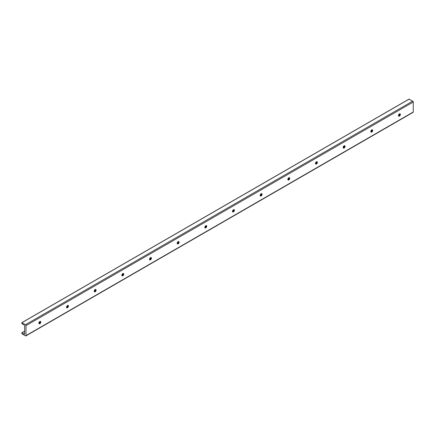 <?xml version="1.0" encoding="UTF-8"?>
<svg xmlns="http://www.w3.org/2000/svg" width="435" height="435" viewBox="0 0 435 435"><rect width="100%" height="100%" fill="white"/><g stroke="black" fill="none" stroke-linecap="round" stroke-linejoin="round"><path stroke-width="0.65" d="M398.672 116.042A2.811 1.626 120 0 0 399.944 113.834M399.906 113.78A1.343 0.778 -60 0 1 400.042 114.264A1.343 0.778 -60 0 1 399.091 115.911A1.343 0.778 -60 0 1 398.601 116.036M399.422 116.102A1.343 0.778 -60 0 1 398.748 116.167A1.343 0.778 -60 0 1 398.542 115.09A1.343 0.778 -60 0 1 399.422 113.905A1.343 0.778 -60 0 1 400.091 113.84A1.343 0.778 -60 0 1 400.298 114.916A1.343 0.778 -60 0 1 399.422 116.102M371.012 132.012A2.811 1.626 120 0 0 372.284 129.804M372.246 129.75A1.343 0.778 -60 0 1 372.382 130.234A1.343 0.778 -60 0 1 371.43 131.881A1.343 0.778 -60 0 1 370.941 132.006M371.762 132.071A1.343 0.778 -60 0 1 371.088 132.137A1.343 0.778 -60 0 1 370.881 131.06A1.343 0.778 -60 0 1 371.762 129.875A1.343 0.778 -60 0 1 372.431 129.809A1.343 0.778 -60 0 1 372.637 130.886A1.343 0.778 -60 0 1 371.762 132.071M343.351 147.982A2.811 1.626 120 0 0 344.623 145.774M344.585 145.72A1.343 0.778 -60 0 1 344.721 146.203A1.343 0.778 -60 0 1 343.77 147.851A1.343 0.778 -60 0 1 343.28 147.976M344.101 148.041A1.343 0.778 -60 0 1 343.427 148.107A1.343 0.778 -60 0 1 343.22 147.03A1.343 0.778 -60 0 1 344.101 145.845A1.343 0.778 -60 0 1 344.77 145.779A1.343 0.778 -60 0 1 344.977 146.856A1.343 0.778 -60 0 1 344.101 148.041M315.69 163.951A2.811 1.626 120 0 0 316.963 161.744M316.925 161.689A1.343 0.778 -60 0 1 317.061 162.173A1.343 0.778 -60 0 1 316.109 163.821A1.343 0.778 -60 0 1 315.62 163.946M316.441 164.011A1.343 0.778 -60 0 1 315.767 164.077A1.343 0.778 -60 0 1 315.56 163A1.343 0.778 -60 0 1 316.441 161.815A1.343 0.778 -60 0 1 317.11 161.749A1.343 0.778 -60 0 1 317.316 162.826A1.343 0.778 -60 0 1 316.441 164.011M288.03 179.921A2.811 1.626 120 0 0 289.302 177.714M289.264 177.659A1.343 0.778 -60 0 1 289.4 178.143A1.343 0.778 -60 0 1 288.448 179.791A1.343 0.778 -60 0 1 287.959 179.916M288.78 179.981A1.343 0.778 -60 0 1 288.106 180.046A1.343 0.778 -60 0 1 287.899 178.97A1.343 0.778 -60 0 1 288.78 177.784A1.343 0.778 -60 0 1 289.449 177.719A1.343 0.778 -60 0 1 289.656 178.796A1.343 0.778 -60 0 1 288.78 179.981M260.369 195.891A2.811 1.626 120 0 0 261.642 193.684M261.604 193.629A1.343 0.778 -60 0 1 261.739 194.113A1.343 0.778 -60 0 1 260.788 195.761A1.343 0.778 -60 0 1 260.299 195.886M261.12 195.951A1.343 0.778 -60 0 1 260.445 196.016A1.343 0.778 -60 0 1 260.239 194.94A1.343 0.778 -60 0 1 261.12 193.754A1.343 0.778 -60 0 1 261.788 193.689A1.343 0.778 -60 0 1 261.995 194.766A1.343 0.778 -60 0 1 261.12 195.951M232.709 211.861A2.811 1.626 120 0 0 233.981 209.654M233.943 209.599A1.343 0.778 -60 0 1 234.079 210.083A1.343 0.778 -60 0 1 233.127 211.731A1.343 0.778 -60 0 1 232.638 211.856M233.459 211.921A1.343 0.778 -60 0 1 232.785 211.986A1.343 0.778 -60 0 1 232.578 210.91A1.343 0.778 -60 0 1 233.459 209.724A1.343 0.778 -60 0 1 234.128 209.659A1.343 0.778 -60 0 1 234.334 210.736A1.343 0.778 -60 0 1 233.459 211.921M205.048 227.831A2.811 1.626 120 0 0 206.32 225.624M206.282 225.569A1.343 0.778 -60 0 1 206.418 226.053A1.343 0.778 -60 0 1 205.467 227.701A1.343 0.778 -60 0 1 204.977 227.826M205.798 227.891A1.343 0.778 -60 0 1 205.124 227.956A1.343 0.778 -60 0 1 204.918 226.88A1.343 0.778 -60 0 1 205.798 225.694A1.343 0.778 -60 0 1 206.467 225.629A1.343 0.778 -60 0 1 206.674 226.706A1.343 0.778 -60 0 1 205.798 227.891M177.388 243.801A2.811 1.626 120 0 0 178.66 241.594M178.622 241.539A1.343 0.778 -60 0 1 178.758 242.023A1.343 0.778 -60 0 1 177.806 243.671A1.343 0.778 -60 0 1 177.317 243.796M178.138 243.861A1.343 0.778 -60 0 1 177.464 243.926A1.343 0.778 -60 0 1 177.257 242.85A1.343 0.778 -60 0 1 178.138 241.664A1.343 0.778 -60 0 1 178.807 241.599A1.343 0.778 -60 0 1 179.013 242.676A1.343 0.778 -60 0 1 178.138 243.861M149.727 259.771A2.811 1.626 120 0 0 150.999 257.563M150.961 257.509A1.343 0.778 -60 0 1 151.097 257.993A1.343 0.778 -60 0 1 150.146 259.641A1.343 0.778 -60 0 1 149.656 259.766M150.477 259.831A1.343 0.778 -60 0 1 149.803 259.896A1.343 0.778 -60 0 1 149.596 258.82A1.343 0.778 -60 0 1 150.477 257.634A1.343 0.778 -60 0 1 151.146 257.563A1.343 0.778 -60 0 1 151.353 258.646A1.343 0.778 -60 0 1 150.477 259.831M122.066 275.736A2.811 1.626 120 0 0 123.339 273.533M123.301 273.474A1.343 0.778 -60 0 1 123.437 273.963A1.343 0.778 -60 0 1 122.485 275.611A1.343 0.778 -60 0 1 121.996 275.736M122.817 275.801A1.343 0.778 -60 0 1 122.143 275.866A1.343 0.778 -60 0 1 121.936 274.789A1.343 0.778 -60 0 1 122.817 273.604A1.343 0.778 -60 0 1 123.486 273.533A1.343 0.778 -60 0 1 123.692 274.615A1.343 0.778 -60 0 1 122.817 275.801M94.406 291.706A2.811 1.626 120 0 0 95.678 289.503M95.64 289.444A1.343 0.778 -60 0 1 95.776 289.933A1.343 0.778 -60 0 1 94.825 291.58A1.343 0.778 -60 0 1 94.335 291.706M95.156 291.765A1.343 0.778 -60 0 1 94.482 291.836A1.343 0.778 -60 0 1 94.275 290.759A1.343 0.778 -60 0 1 95.156 289.574A1.343 0.778 -60 0 1 95.825 289.503A1.343 0.778 -60 0 1 96.032 290.585A1.343 0.778 -60 0 1 95.156 291.765M66.745 307.675A2.811 1.626 120 0 0 68.018 305.473M67.98 305.413A1.343 0.778 -60 0 1 68.116 305.903A1.343 0.778 -60 0 1 67.164 307.55A1.343 0.778 -60 0 1 66.68 307.675M67.496 307.735A1.343 0.778 -60 0 1 66.821 307.806A1.343 0.778 -60 0 1 66.615 306.729A1.343 0.778 -60 0 1 67.496 305.544A1.343 0.778 -60 0 1 68.164 305.473A1.343 0.778 -60 0 1 68.371 306.555A1.343 0.778 -60 0 1 67.496 307.735M39.085 323.645A2.811 1.626 120 0 0 40.357 321.443M40.319 321.383A1.343 0.778 -60 0 1 40.455 321.873A1.343 0.778 -60 0 1 39.503 323.515A1.343 0.778 -60 0 1 39.02 323.645M39.835 323.705A1.343 0.778 -60 0 1 39.161 323.776A1.343 0.778 -60 0 1 38.954 322.694A1.343 0.778 -60 0 1 39.835 321.514A1.343 0.778 -60 0 1 40.504 321.443A1.343 0.778 -60 0 1 40.711 322.52A1.343 0.778 -60 0 1 39.835 323.705M24.637 332.503L24.637 325.799A0.734 0.424 -120 0 0 24.371 325.124A0.734 0.424 -120 0 0 23.843 324.836L21.957 323.749L21.81 322.656L25.486 324.706A0.734 0.424 60 0 1 26.002 325.603L26.002 335.586A0.734 0.424 60 0 1 25.85 335.918A0.734 0.424 60 0 1 25.486 335.885L21.957 333.846L21.81 332.753L23.843 333.857A0.734 0.424 -120 0 0 24.485 334.145A0.734 0.424 -120 0 0 24.637 333.808L24.637 332.503M25.85 335.918L413.098 112.344A0.734 0.424 -120 0 0 413.25 112.007L413.25 102.029A0.734 0.424 -120 0 0 412.733 101.132L408.998 99.213M24.637 333.4L23.843 333.857M409.204 99.093L21.957 322.667M412.733 101.132L25.486 324.706M413.25 102.029L26.002 325.603M413.25 112.007L26.002 335.586M399.618 114.731L398.476 115.389M371.958 130.701L370.821 131.359M344.297 146.671L343.161 147.329M316.637 162.641L315.5 163.299M288.976 178.611L287.839 179.263M261.315 194.575L260.179 195.233M233.655 210.545L232.518 211.203M205.994 226.515L204.858 227.173M178.334 242.485L177.197 243.143M150.673 258.455L149.537 259.113M123.013 274.425L121.876 275.083M95.352 290.395L94.216 291.053M67.691 306.365L66.555 307.023M40.031 322.335L38.894 322.993M24.637 331.225L21.957 332.77M409.058 99.082L21.81 322.656M399.683 114.595L398.498 115.28M372.023 130.565L370.837 131.25M344.362 146.535L343.177 147.22M316.702 162.505L315.516 163.185M289.041 178.475L287.856 179.155M261.381 194.44L260.195 195.125M233.72 210.409L232.535 211.095M206.059 226.379L204.874 227.065M178.399 242.349L177.214 243.034M150.738 258.319L149.553 259.004M123.078 274.289L121.892 274.974M95.417 290.259L94.232 290.944M67.757 306.229L66.571 306.914M40.096 322.199L38.911 322.884M24.637 331.122L21.81 332.753"/></g></svg>
